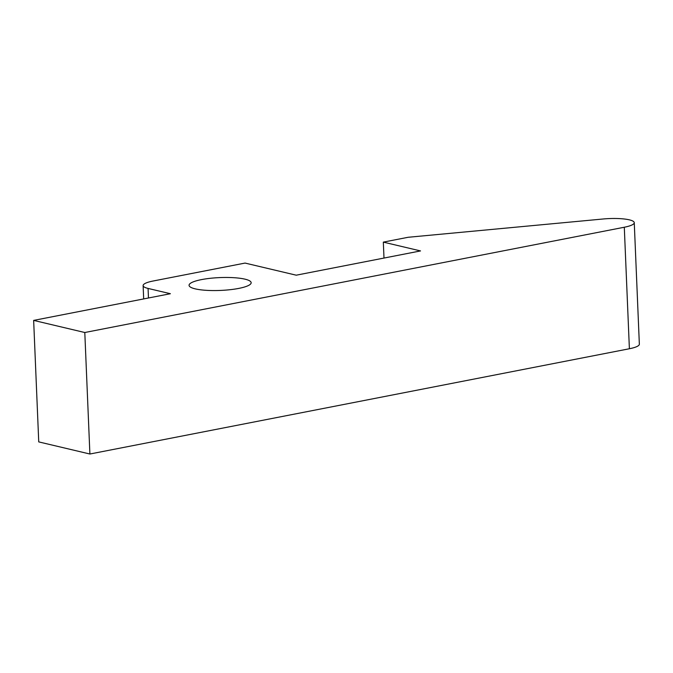 <?xml version="1.0" encoding="UTF-8"?>
<svg xmlns="http://www.w3.org/2000/svg" width="673" height="673" viewBox="0 0 673 673"><rect width="100%" height="100%" fill="white"/><g stroke="black" fill="none" stroke-linecap="round" stroke-linejoin="round"><path stroke-width="1.01" d="M201.513 279.606A31.076 6.427 177.6 0 1 233.893 277.697A31.076 6.427 177.6 0 1 251.164 282.71A31.076 6.427 177.6 0 1 238.713 288.414A31.076 6.427 177.6 0 1 206.333 290.332A31.076 6.427 177.6 0 1 189.063 285.31A31.076 6.427 177.6 0 1 201.513 279.606M84.798 332.512L33.65 320.398L170.387 293.714L148.068 288.431A24.859 5.14 177.6 0 1 143.122 285.588A24.859 5.14 177.6 0 1 153.082 281.02L245.065 263.076L296.221 275.19L420.524 250.928L383.324 242.12L408.183 237.275L603.193 218.986A24.859 5.14 177.6 0 1 634.26 222.67A24.859 5.14 177.6 0 1 624.3 227.238L84.798 332.512L89.896 454.014L629.39 348.749A24.859 5.14 -2.4 0 0 639.35 344.181L634.26 222.67M89.896 454.014L38.74 441.9L33.65 320.398M383.997 258.062L383.324 242.12M148.472 297.988L148.068 288.431M629.39 348.749L624.3 227.238M143.122 285.588L143.677 298.93"/></g></svg>
